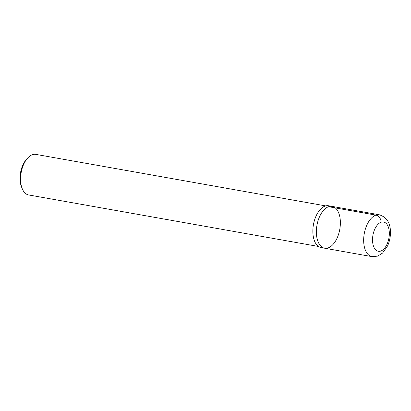 <?xml version="1.0" encoding="UTF-8"?>
<svg xmlns="http://www.w3.org/2000/svg" width="411" height="411" viewBox="0 0 411 411"><rect width="100%" height="100%" fill="white"/><g stroke="black" fill="none" stroke-linecap="round" stroke-linejoin="round"><path stroke-width="0.62" d="M328.153 247.895A21.244 11.6 100.1 0 0 340.21 226.214A21.244 11.6 100.1 0 0 332.083 206.389L328.579 205.762A21.244 11.6 100.1 0 0 313.439 224.647A21.244 11.6 100.1 0 0 321.145 247.592L371.955 256.623L377.611 256.145L382.584 253.078L387.573 245.922C389.407 241.838 390.368 237.507 390.45 232.919C390.635 223.343 386.946 217.301 379.389 214.794A21.244 11.6 100.1 0 0 364.249 233.679A21.244 11.6 100.1 0 0 371.955 256.623M325.692 205.896L35.824 154.377A20.607 11.251 100.1 0 0 27.737 157.988A20.607 11.251 100.1 0 0 22.266 188.767A20.607 11.251 100.1 0 0 28.616 194.953L318.479 246.472M27.732 157.994L26.479 159.36A18.546 10.126 100.1 0 0 21.562 187.051L22.261 188.762M332.083 206.389A21.244 11.6 100.1 0 0 316.948 225.274A21.244 11.6 100.1 0 0 324.649 248.218A21.244 11.6 100.1 0 1 316.948 225.274A21.244 11.6 100.1 0 1 332.083 206.389L379.389 214.794M380.93 236.644L381.079 222.228A6.371 5.107 -109.2 0 0 375.885 215.117L328.584 206.707M380.776 251.059A14.868 8.122 100.1 0 0 388.282 226.908A14.868 8.122 100.1 0 0 373.722 231.968A14.868 8.122 100.1 0 0 380.776 251.059"/></g></svg>
